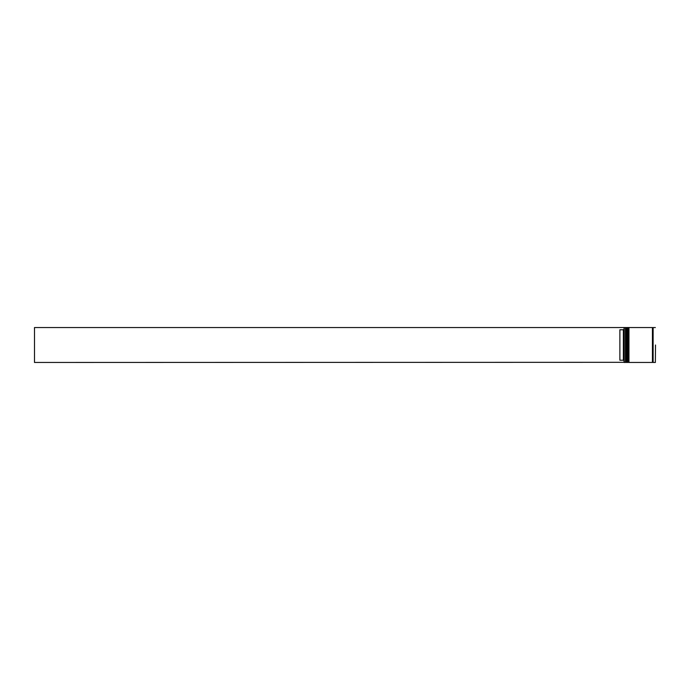 <?xml version="1.0" encoding="UTF-8"?>
<svg xmlns="http://www.w3.org/2000/svg" width="690" height="690" viewBox="0 0 690 690"><rect width="100%" height="100%" fill="white"/><g stroke="black" fill="none" stroke-linecap="round" stroke-linejoin="round"><path stroke-width="1.03" d="M626.304 362.466L626.442 327.534L626.304 362.466L625.882 327.957L625.459 362.466L625.459 327.534L624.209 327.534L624.209 362.466L625.459 362.466M628.4 362.466L628.538 327.534L628.4 362.466L627.978 327.957L627.555 362.466L627.555 327.534L626.856 327.534L626.856 362.466L627.555 362.466M655.5 345L655.362 362.466L655.5 345M624.062 362.31L624.062 327.534L34.5 327.534L34.5 362.466L624.062 362.31M628.952 345L628.952 362.466L652.43 362.466L652.43 327.534L628.952 327.534L628.952 345M655.362 327.534L653.128 327.534L653.128 362.466L655.362 362.466M623.363 329.786L619.879 329.786L619.879 360.214L623.363 360.214L623.363 329.786L624.062 329.087M624.062 360.913L623.363 360.214M626.304 327.534L625.459 327.534M628.4 327.534L627.555 327.534M652.43 362.397L653.128 362.397M652.43 327.603L653.128 327.603"/></g></svg>
